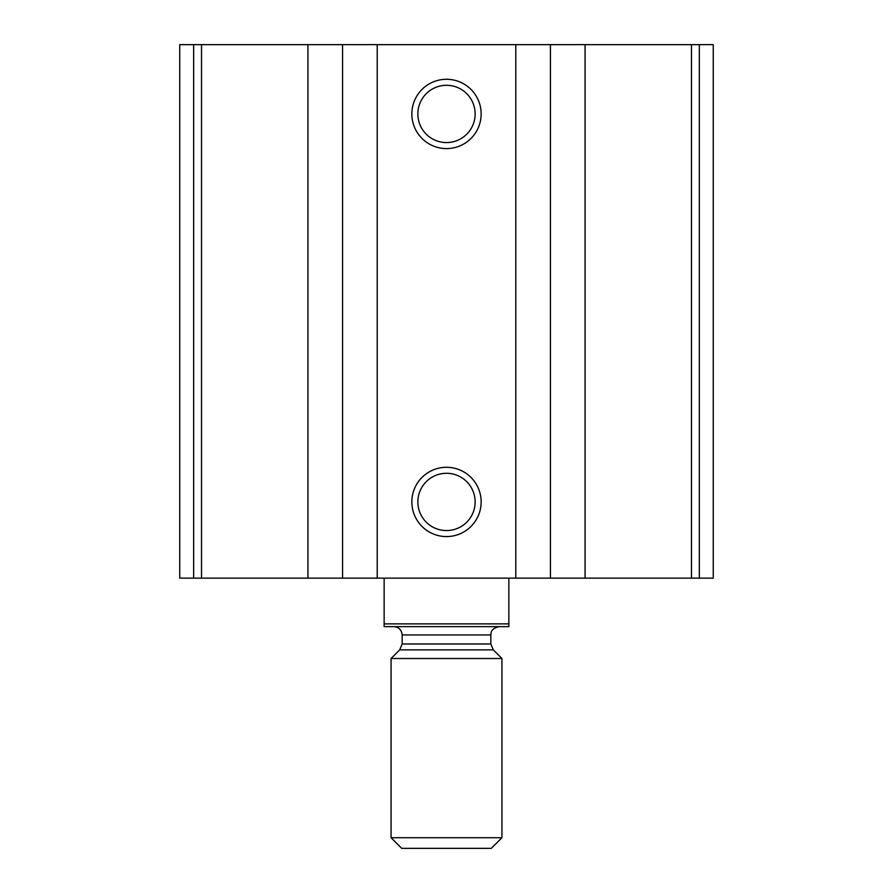 <?xml version="1.0" encoding="UTF-8"?>
<svg xmlns="http://www.w3.org/2000/svg" width="893" height="893" viewBox="0 0 893 893"><rect width="100%" height="100%" fill="white"/><g stroke="black" fill="none" stroke-linecap="round" stroke-linejoin="round"><path stroke-width="1.34" d="M713.25 44.65L713.25 578.139L713.25 44.65L713.25 578.139L713.25 44.65L179.75 44.65L179.75 578.139L193.658 578.139L193.658 44.65M713.25 578.139L585.071 578.139L585.071 44.65M193.658 578.139L585.071 578.139M446.5 79.287A34.637 34.637 0 0 1 476.505 131.26A34.637 34.637 0 0 1 416.495 131.26A34.637 34.637 0 0 1 446.5 79.287M446.5 467.285A34.637 34.637 0 0 1 476.505 519.246A34.637 34.637 0 0 1 416.495 519.246A34.637 34.637 0 0 1 446.5 467.285M446.5 473.29A28.643 28.643 0 0 1 471.303 516.243A28.643 28.643 0 0 1 421.697 516.243A28.643 28.643 0 0 1 446.5 473.29M446.5 85.293A28.643 28.643 0 0 1 471.303 128.257A28.643 28.643 0 0 1 421.697 128.257A28.643 28.643 0 0 1 446.5 85.293M508.854 623.872L384.146 623.872L384.146 626.64L508.854 626.64L508.854 578.139M384.146 623.872L384.146 578.139M391.067 837.723L401.705 848.35L491.295 848.35L501.933 837.723L501.933 658.509L391.067 658.509L391.067 837.723L501.933 837.723M393.846 626.64C398.892 627.132 401.66 629.9 402.163 634.956L402.163 643.976L399.718 649.858L391.067 658.509M699.342 578.139L699.342 44.65M691.472 578.139L691.472 44.65M550.423 578.139L550.423 44.65M515.786 578.139L515.786 44.65M377.214 578.139L377.214 44.65M342.577 578.139L342.577 44.65M307.929 578.139L307.929 44.65M201.528 578.139L201.528 44.65M399.718 649.858L493.282 649.858L501.933 658.509M402.163 643.976L490.837 643.976L493.282 649.858M402.163 634.956L490.837 634.956L491.061 633.081C491.183 633.215 490.804 628.382 499.154 626.64M490.837 643.976L490.837 634.956"/></g></svg>
